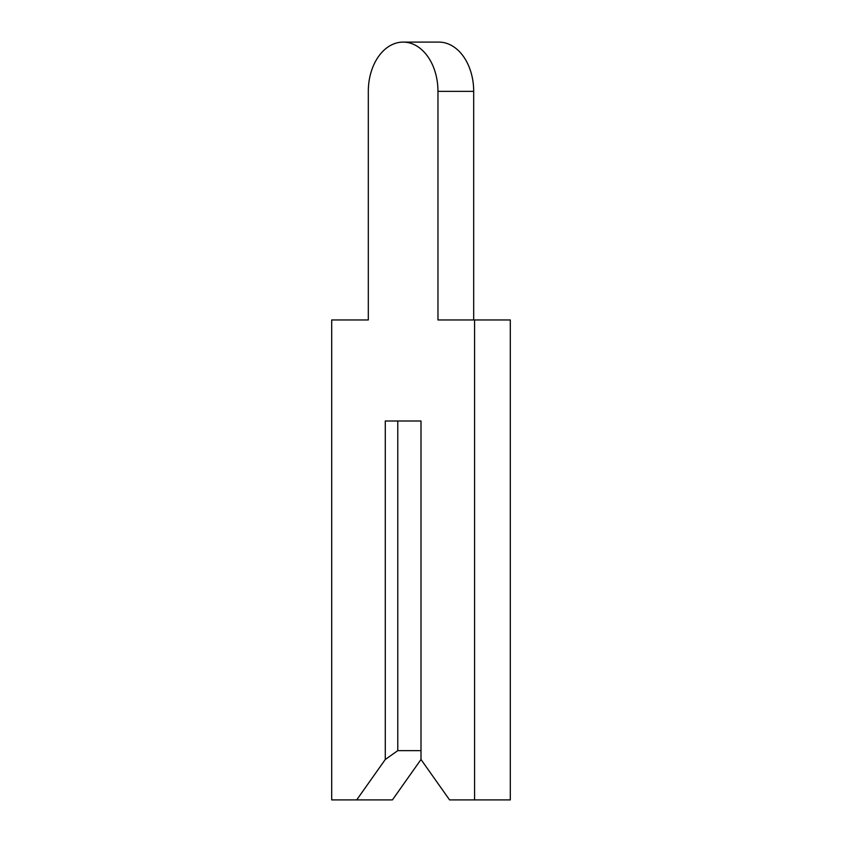 <?xml version="1.0" encoding="UTF-8"?>
<svg xmlns="http://www.w3.org/2000/svg" width="842" height="842" viewBox="0 0 842 842"><rect width="100%" height="100%" fill="white"/><g stroke="black" fill="none" stroke-linecap="round" stroke-linejoin="round"><path stroke-width="1.26" d="M368.312 91.357L368.312 319.96L331.695 319.96L331.695 799.9L356.703 799.9L385.278 759.484L397.782 750.643L421 750.643L421 421L421 759.484L449.575 799.9L474.583 799.9L474.583 319.96L437.966 319.96L437.966 91.357A49.257 34.827 -90 0 0 403.139 42.1A49.257 34.827 -90 0 0 368.312 91.357L368.312 319.96L368.312 91.357M356.703 799.9L392.425 799.9L421 759.484M397.782 750.643L397.782 421L421 421L385.278 421L385.278 759.484M473.688 319.96L473.688 91.357A49.257 34.827 -90 0 0 438.861 42.1L403.139 42.1M474.583 799.9L510.305 799.9L510.305 319.96L474.583 319.96M437.966 91.357L473.688 91.357"/></g></svg>
